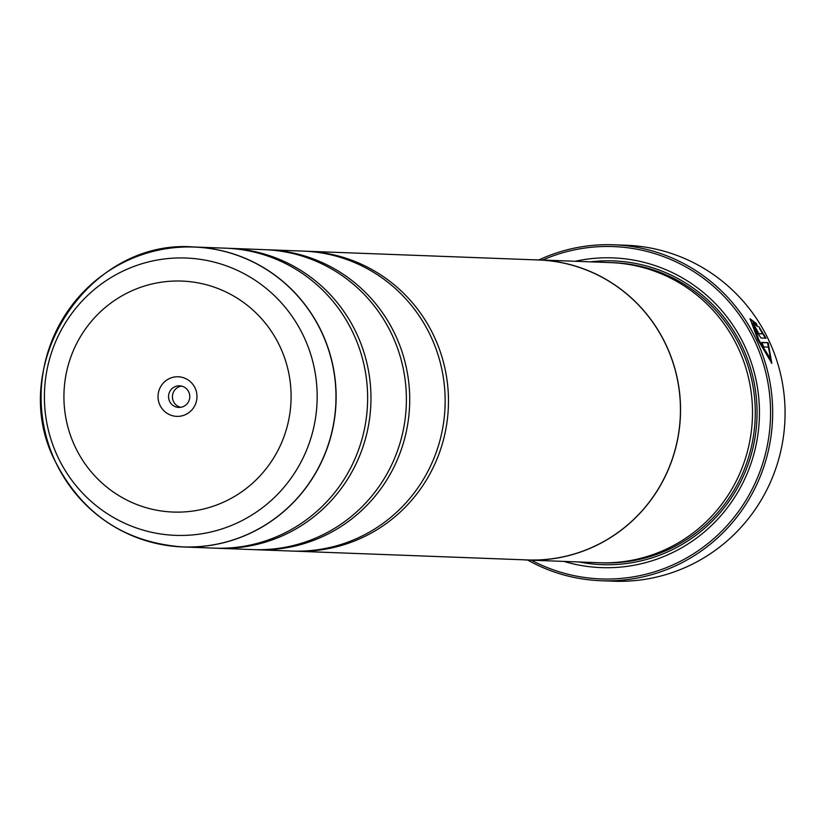 <?xml version="1.0" encoding="UTF-8"?>
<svg xmlns="http://www.w3.org/2000/svg" width="826" height="826" viewBox="0 0 826 826"><rect width="100%" height="100%" fill="white"/><g stroke="black" fill="none" stroke-linecap="round" stroke-linejoin="round"><path stroke-width="1.24" d="M89.301 286.157A150.084 147.503 92.2 0 1 194.275 247.005C87.824 238.146 5.183 366.186 55.528 461.92C82.507 514.268 124.994 542.61 182.969 546.957L214.481 548.144A150.084 147.503 -87.8 0 0 353.198 333.219A150.084 147.503 -87.8 0 0 225.787 248.192L194.275 247.005A150.084 147.503 92.2 0 1 321.686 332.031A150.084 147.503 92.2 0 1 182.969 546.957A150.084 147.503 92.2 0 1 81.247 500.019M216.144 548.206A150.084 147.503 -87.8 0 0 217.806 548.278L253.241 549.61A150.084 147.503 -87.8 0 0 391.947 334.685A150.084 147.503 -87.8 0 0 264.547 249.659L229.112 248.316A150.084 147.503 -87.8 0 0 227.449 248.265M254.904 549.662A150.084 147.503 -87.8 0 0 256.566 549.734L291.991 551.066A150.084 147.503 -87.8 0 0 430.707 336.141A150.084 147.503 -87.8 0 0 303.297 251.114L267.861 249.782A150.084 147.503 -87.8 0 0 266.199 249.731M749.894 319.001L755.842 323.833L756.44 325.33M752.651 323.183L758.392 340.374L769.935 358.598M758.929 340.116L752.868 322.976L757.535 326.559L756.368 323.575L750.122 318.805L758.01 340.085L771.814 363.264L768.149 342.666L761.789 342.418A168.091 165.2 92.2 0 1 763.751 346.941L768.965 347.137L770.224 358.536L758.929 340.116M761.913 342.707L768.149 342.666M767.612 342.924L771.536 363.337M753.818 325.888A168.091 165.2 92.2 0 1 755.935 329.533L756.471 329.285A168.091 165.2 -87.8 0 0 753.983 325.01L753.88 325.031M756.409 329.316L756.678 331.68L758.299 333.88L762.666 333.766L758.826 333.621L756.471 329.285M753.808 325.103L756.296 331.391L761.056 338.01L766.053 338.206L758.826 326.59L762.666 333.766M601.142 580.74L613.542 581.205A168.091 165.2 -87.8 0 0 768.892 340.488A168.091 165.2 -87.8 0 0 626.201 245.26L613.801 244.795A168.091 165.2 92.2 0 1 756.492 340.023A168.091 165.2 92.2 0 1 601.142 580.74A168.091 165.2 92.2 0 1 527.638 560.038M195.07 387.993A19.814 19.473 -87.8 0 0 169.103 378.711A19.814 19.473 -87.8 0 0 159.945 405.143A19.814 19.473 -87.8 0 0 185.912 414.425A19.814 19.473 -87.8 0 0 195.07 387.993M188.751 391.947A10.81 10.624 -87.8 0 0 179.572 385.825A10.81 10.624 -87.8 0 0 169.588 401.302A10.81 10.624 -87.8 0 0 178.757 407.425A10.81 10.624 -87.8 0 0 188.751 391.947M181.503 386.083A10.81 10.624 -87.8 0 0 180.708 407.321M531.335 560.173A166.294 163.434 -87.8 0 0 720.602 532.285A166.294 163.434 -87.8 0 0 754.561 340.787A166.294 163.434 -87.8 0 0 542.641 260.045M533.493 259.787A150.177 147.596 92.2 0 1 538.604 259.891L610.579 262.606A150.177 147.596 92.2 0 1 738.062 347.684A150.177 147.596 92.2 0 1 599.263 562.733L527.287 560.028A150.177 147.596 92.2 0 1 522.187 559.739M575.195 261.274A154.978 152.314 92.2 0 1 744.536 345.681A154.978 152.314 92.2 0 1 723.018 513.173A154.978 152.314 92.2 0 1 563.879 561.401M590.435 261.842A151.974 149.361 92.2 0 1 742.429 347.003A151.974 149.361 92.2 0 1 725.827 505.605A151.974 149.361 92.2 0 1 579.119 561.979M217.806 548.278A150.084 147.503 -87.8 0 0 356.522 333.343A150.084 147.503 -87.8 0 0 229.112 248.316M538.604 259.891A150.177 147.596 92.2 0 1 666.086 344.969A150.177 147.596 92.2 0 1 527.287 560.028M256.566 549.734A150.084 147.503 -87.8 0 0 395.272 334.809A150.084 147.503 -87.8 0 0 267.861 249.782M293.653 551.118A150.084 147.503 -87.8 0 0 295.316 551.19A150.084 147.503 -87.8 0 0 434.032 336.265A150.084 147.503 -87.8 0 0 306.622 251.238A150.084 147.503 -87.8 0 0 304.959 251.187M306.622 251.238L538.593 259.983A150.084 147.503 92.2 0 1 666.004 345.01A150.084 147.503 92.2 0 1 527.298 559.935L295.316 551.19M538.955 259.901A168.091 165.2 92.2 0 1 613.801 244.795M759.548 328.572L765.124 337.689M755.842 323.833L756.368 323.575M55.528 461.91A150.022 147.441 -87.8 0 0 252.178 532.223A150.022 147.441 -87.8 0 0 321.541 332.052A150.022 147.441 -87.8 0 0 124.902 261.739A150.022 147.441 -87.8 0 0 55.528 461.91M611.963 262.658A150.177 147.596 92.2 0 1 740.829 347.787A150.177 147.596 92.2 0 1 600.647 562.785M303.813 336.636A138.768 136.383 92.2 0 1 239.654 521.784A138.768 136.383 92.2 0 1 57.758 456.747A138.768 136.383 92.2 0 1 121.928 271.599A138.768 136.383 92.2 0 1 303.813 336.636M75.042 446.577A115.568 113.585 -87.8 0 0 226.53 500.752A115.568 113.585 -87.8 0 0 279.973 346.548A115.568 113.585 -87.8 0 0 128.484 292.383A115.568 113.585 -87.8 0 0 75.042 446.577M758.299 333.88L758.826 333.621M752.341 323.234L752.868 322.976M769.698 358.794L770.224 358.536"/></g></svg>

